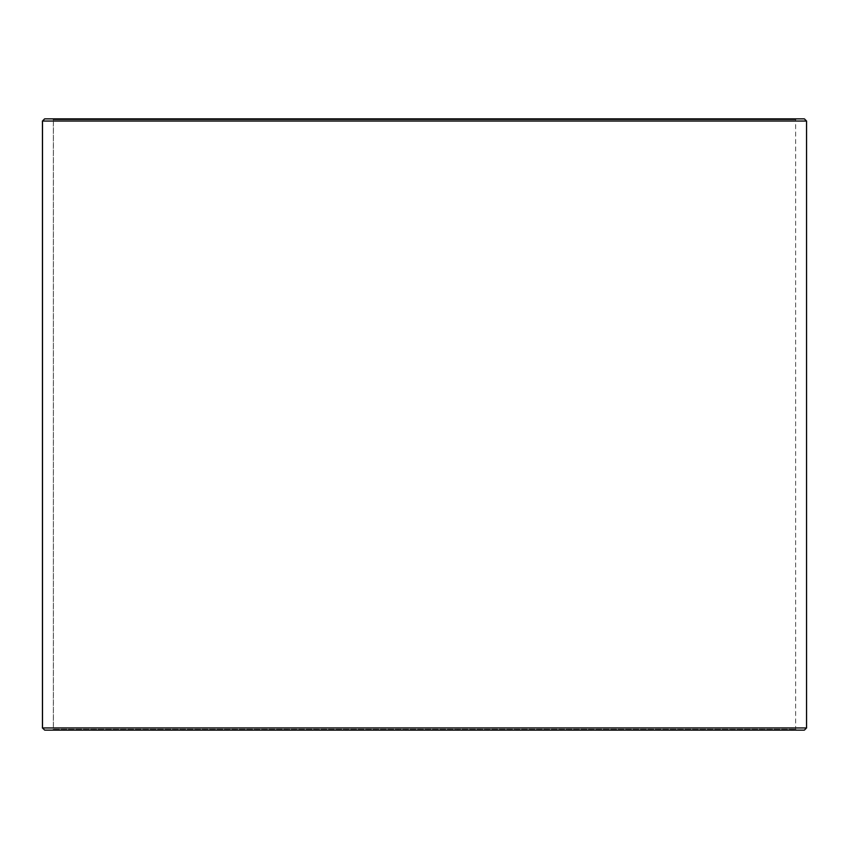 <?xml version="1.0" encoding="UTF-8"?>
<svg xmlns="http://www.w3.org/2000/svg" width="849" height="849" viewBox="0 0 849 849"><rect width="100%" height="100%" fill="white"/><g stroke="black" fill="none" stroke-linecap="round" stroke-linejoin="round"><path stroke-width="0.64" stroke-dasharray="4.25 3.18" d="M52.553 730.14L796.511 730.14L44.689 730.14L52.553 730.14L53.423 729.27L53.423 119.73L795.63 119.73L53.37 119.73L52.489 118.86L44.689 118.86L796.511 118.86L52.489 118.86M53.423 729.27L795.63 729.27L53.37 729.27L53.37 119.73M53.423 119.73L52.553 118.86M804.364 118.86L44.636 118.86M806.55 121.046L42.45 121.046M806.55 727.954L42.45 727.954M804.364 730.14L44.636 730.14M52.489 730.14L53.37 729.27M796.511 730.14L795.63 729.27L795.63 119.73L796.511 118.86"/><path stroke-width="1.27" d="M42.503 727.954L44.689 730.14L42.45 727.954L42.45 121.046L44.636 118.86L804.364 118.86L806.55 121.046L42.503 121.046L42.503 727.954L806.55 727.954L806.55 121.046M44.689 118.86L42.503 121.046M44.689 730.14L804.364 730.14L806.55 727.954"/></g></svg>
